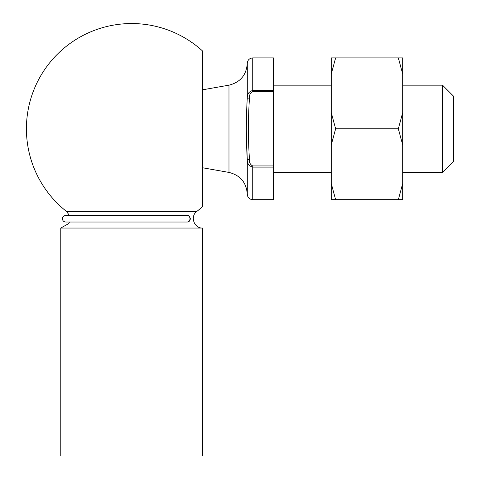 <?xml version="1.0" encoding="UTF-8"?>
<svg xmlns="http://www.w3.org/2000/svg" width="480" height="480" viewBox="0 0 480 480"><rect width="100%" height="100%" fill="white"/><g stroke="black" fill="none" stroke-linecap="round" stroke-linejoin="round"><path stroke-width="0.72" d="M249.462 98.118C248.088 118.59 248.088 139.044 249.462 159.468C249.168 162.528 250.26 164.688 252.732 165.942L273.456 165.942L273.456 199.686L252.732 199.686C249.42 199.362 247.602 197.544 247.278 194.232L247.278 159.468C246.024 139.044 246.024 118.596 247.278 98.118C247.128 94.062 248.946 91.512 252.732 90.468L273.456 90.468L273.456 91.644L252.732 91.644C250.254 92.91 249.162 95.07 249.462 98.118L247.278 98.118L247.278 63.354C246.438 75.036 240.336 82.308 228.978 85.164L228.978 172.422C240.336 175.278 246.438 182.544 247.278 194.232M273.456 167.118L252.732 167.118C248.946 166.068 247.128 163.518 247.278 159.468L246.162 128.79M453.42 96.072L453.42 161.514L442.512 172.422L442.512 85.164L453.42 96.072M273.456 85.164L331.26 85.164M402.702 85.164L442.512 85.164M252.732 91.644L252.732 57.9L273.456 57.9L273.456 90.468M273.456 165.942L273.456 91.644M246.48 117.09L246.162 128.712M202.56 89.82L228.978 85.164M249.462 159.468L247.278 159.468M202.56 456L60.774 456L60.774 228.048L202.56 228.048L202.56 456M202.56 228.048C194.082 228.522 189.858 216.336 196.812 211.458L66.522 211.458L69.462 215.484L65.7 215.484C63.708 215.676 62.622 216.768 62.424 218.754C62.622 220.746 63.708 221.832 65.7 222.03L187.236 222.03C188.922 221.838 189.846 220.746 190.014 218.754C189.846 216.774 188.922 215.682 187.242 215.484L65.7 215.484M66.522 211.458A105.252 105.252 0 0 1 50.88 61.332A105.252 105.252 0 0 1 202.56 51L202.56 206.586A105.252 105.252 0 0 1 196.812 211.458M402.702 74.07L402.702 57.9L398.34 57.9L402.702 74.07L402.702 144.966L398.34 128.79L402.702 112.62M331.26 74.07L331.26 57.9L335.628 57.9L331.26 74.07L331.26 112.62L335.628 128.79L331.26 144.966L331.26 183.516L335.628 199.686L402.702 199.686L402.702 144.966M398.34 199.686L402.702 183.516M335.628 199.686L331.26 199.686L331.26 183.516M335.628 128.79L398.34 128.79M335.628 57.9L398.34 57.9M331.26 144.966L331.26 112.62M252.732 165.942L252.732 199.686M273.456 172.422L331.26 172.422M402.702 172.422L442.512 172.422M202.56 167.76L228.978 172.422M252.732 57.9C249.42 58.218 247.602 60.036 247.278 63.354M65.7 222.03L69.462 222.03L68.718 223.566L60.774 228.048M187.242 215.484C188.514 215.094 189.552 216.186 190.356 218.754C190.008 220.92 188.97 222.006 187.224 222.03"/></g></svg>
